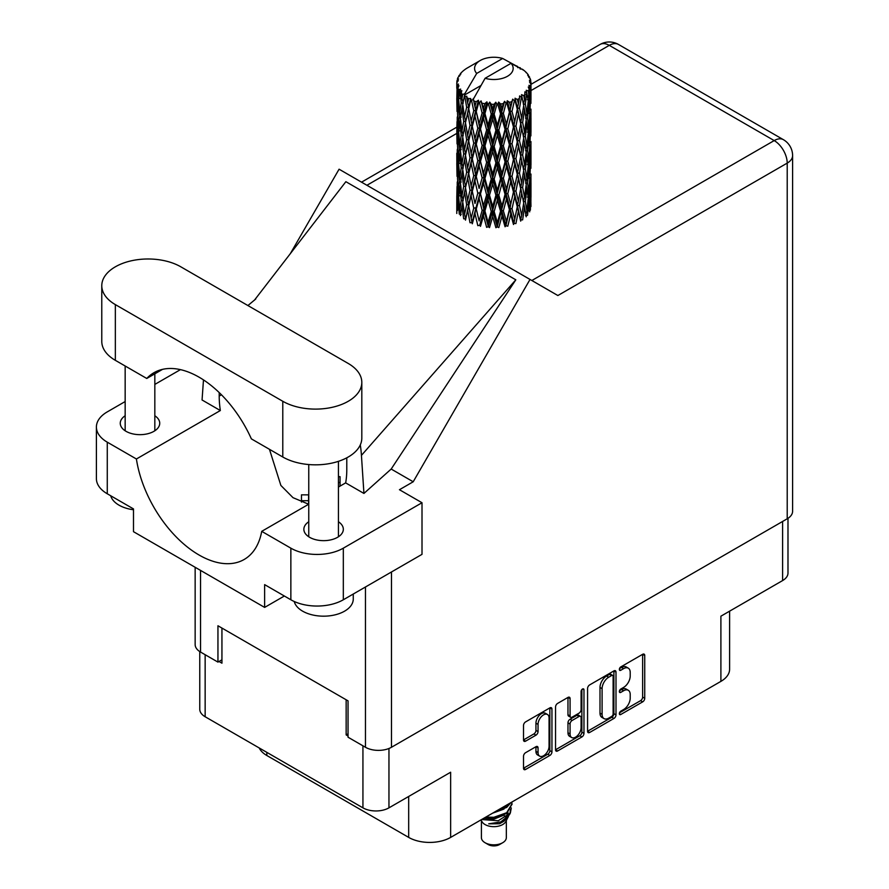 <?xml version="1.0" encoding="UTF-8"?>
<svg xmlns="http://www.w3.org/2000/svg" width="889" height="889" viewBox="0 0 889 889"><rect width="100%" height="100%" fill="white"/><g stroke="black" fill="none" stroke-linecap="round" stroke-linejoin="round"><path stroke-width="1.33" d="M547.446 714.467L545.357 713.256A7.79 4.501 120 0 0 541.457 713.634A7.79 4.501 120 0 0 535.945 723.179L538.045 724.391A7.79 4.501 120 0 1 543.557 714.856A7.79 4.501 120 0 1 547.446 714.467A7.79 4.501 120 0 1 549.069 718.034L549.069 746.215A7.79 4.501 120 0 1 545.668 754.05A7.79 4.501 120 0 1 539.656 756.139A7.79 4.501 120 0 1 538.045 752.572L538.045 747.882A2.911 1.678 120 0 0 537.445 746.549A2.911 1.678 120 0 0 535.989 746.693L525.588 752.694A2.911 1.678 120 0 0 523.521 756.261L523.521 768.274A2.911 1.678 120 0 0 524.132 769.607A2.911 1.678 120 0 0 525.588 769.463L549.891 755.428A2.911 1.678 120 0 0 551.947 751.861L551.947 709.055A2.911 1.678 120 0 0 551.347 707.722A2.911 1.678 120 0 0 549.891 707.866L525.588 721.901A2.911 1.678 120 0 0 523.521 725.468L523.521 739.97A2.911 1.678 120 0 0 524.132 741.304A2.911 1.678 120 0 0 525.588 741.159L535.989 735.159A2.911 1.678 120 0 0 538.045 731.591L538.045 724.391M582.528 689.019L583.973 689.853A2.034 1.178 120 0 0 583.551 688.919A2.034 1.178 120 0 0 582.528 689.019A2.034 1.178 120 0 0 581.095 691.52L581.095 709.589A2.911 1.678 120 0 1 579.028 713.156L572.127 717.145A2.911 1.678 120 0 1 570.671 717.279A2.911 1.678 120 0 1 570.071 715.956L570.071 698.587A2.911 1.678 120 0 0 569.471 697.254A2.911 1.678 120 0 0 568.015 697.398L570.071 698.587M587.573 688.486L587.573 731.291A2.911 1.678 120 0 0 588.185 732.625A2.911 1.678 120 0 0 589.64 732.48L613.943 718.445A2.911 1.678 120 0 0 615.999 714.878L615.999 672.073A2.911 1.678 120 0 0 615.399 670.739A2.911 1.678 120 0 0 613.943 670.884L589.64 684.919A2.911 1.678 120 0 0 587.573 688.486M623.622 709.533L620.789 711.167A2.034 1.178 120 0 0 619.455 712.967A2.034 1.178 120 0 0 619.766 714.6A2.034 1.178 120 0 0 620.789 714.489L642.669 701.866A2.911 1.678 120 0 0 644.736 698.298L644.736 655.482A2.911 1.678 120 0 0 644.125 654.148A2.911 1.678 120 0 0 642.669 654.293L620.789 666.928A2.034 1.178 120 0 0 619.455 668.728A2.034 1.178 120 0 0 619.766 670.362A2.034 1.178 120 0 0 620.789 670.262L623.622 668.628A9.323 5.378 120 0 1 628.279 668.161A9.323 5.378 120 0 1 630.212 672.428L630.212 675.996A9.323 5.378 120 0 1 623.622 687.408L620.789 689.053A2.034 1.178 120 0 0 619.455 690.842A2.034 1.178 120 0 0 619.766 692.475A2.034 1.178 120 0 0 620.789 692.375L623.622 690.742A9.323 5.378 120 0 1 628.279 690.275A9.323 5.378 120 0 1 630.212 694.542L630.212 698.109A9.323 5.378 120 0 1 623.622 709.533M581.917 736.937L557.614 750.972A2.911 1.678 120 0 1 556.158 751.116A2.911 1.678 120 0 1 555.547 749.783L579.817 735.725L581.917 736.937A2.911 1.678 120 0 0 583.973 733.369L583.973 689.853M557.614 750.972L555.547 749.783L555.547 706.977A2.911 1.678 120 0 1 557.614 703.41L568.015 697.398M266.833 752.361L266.833 755.506L408.684 837.405A29.67 17.135 0 0 0 450.645 837.405L720.901 681.374A29.67 17.135 0 0 0 729.602 669.25L729.602 611.176M720.901 681.374L720.901 616.188L782.598 580.573A18.402 10.624 0 0 0 787.987 573.061L787.987 518.32M199.758 651.581L199.758 709.233A18.402 10.624 0 0 0 205.148 716.745L362.934 807.845A18.402 10.624 0 0 0 388.96 807.845L450.645 772.23L450.645 837.405M266.833 755.506A29.67 17.135 180 0 1 259.221 747.96M348.043 733.825L346.154 734.914L348.043 736.003M346.154 734.914L346.154 699.776M218.994 661.494L221.939 663.194L221.939 628.067M628.279 690.275L626.178 689.064A9.323 5.378 120 0 0 621.522 689.531L623.622 690.742M619.511 690.697L621.522 689.531M628.279 668.161L626.178 666.95A9.323 5.378 120 0 0 621.522 667.417L623.622 668.628M619.511 668.572L621.522 667.417M619.511 712.811L640.58 700.654A2.911 1.678 120 0 0 642.636 697.076L642.636 654.315M587.573 731.247L611.843 717.234A2.911 1.678 120 0 0 613.899 713.667L613.899 670.906M611.676 716.423A2.034 1.178 120 0 0 613.121 713.934L613.121 676.351A2.034 1.178 120 0 0 612.699 675.418A2.034 1.178 120 0 0 611.676 675.518L608.687 677.24A9.323 5.378 120 0 0 602.097 688.664L602.097 714.345A9.323 5.378 120 0 0 604.031 718.612A9.323 5.378 120 0 0 608.687 718.145L611.676 716.423M612.699 675.418L610.599 674.206A2.034 1.178 120 0 0 609.576 674.307L611.676 675.518M604.031 718.612L601.931 717.401A9.323 5.378 120 0 1 599.997 713.134L599.997 687.453A9.323 5.378 120 0 1 606.587 676.029L609.576 674.307M567.971 697.421L567.971 714.734A2.911 1.678 120 0 0 568.582 716.067L570.671 717.279M581.873 689.575L581.873 732.158L583.973 733.369M570.071 733.97A7.79 4.501 120 0 0 571.683 737.537A7.79 4.501 120 0 0 577.694 735.447A7.79 4.501 120 0 0 581.095 727.602L581.095 717.679A2.911 1.678 120 0 0 580.484 716.345A2.911 1.678 120 0 0 579.028 716.49L572.127 720.468A2.911 1.678 120 0 0 570.071 724.035L570.071 733.97L567.971 732.758A7.79 4.501 120 0 0 569.582 736.325L571.683 737.537M580.484 716.345L578.395 715.134A2.911 1.678 120 0 0 576.928 715.278L579.028 716.49M567.971 732.758L567.971 722.824A2.911 1.678 120 0 1 570.038 719.257L576.928 715.278M579.817 735.725A2.911 1.678 120 0 0 581.873 732.158M539.656 756.139L537.556 754.928A7.79 4.501 120 0 1 535.945 751.361L535.945 746.716M523.521 739.926L533.889 733.947A2.911 1.678 120 0 0 535.945 730.38L535.945 723.179M523.521 768.229L547.791 754.216A2.911 1.678 120 0 0 549.846 750.649L549.846 707.888M481.405 820.547L481.405 837.649A12.468 7.201 0 0 0 485.061 842.728L488.205 844.55A8.012 4.623 0 0 0 499.54 844.55L502.685 842.728A12.468 7.201 0 0 0 506.33 837.649L506.33 820.547M488.205 844.55L485.061 842.728A12.468 7.201 0 0 0 502.685 842.728M481.038 819.858L481.96 821.58A12.468 7.201 0 0 0 485.061 824.559A12.468 7.201 0 0 0 505.785 821.58L508.53 816.18M505.908 817.613A12.468 7.201 0 0 0 503.874 815.18M482.827 819.625L498.262 820.758L510.364 812.957L509.364 814.835L500.851 821.892L488.717 823.836L499.496 823.736L507.997 817.424M510.464 809.546L509.986 813.424M510.364 812.957L511.286 807.945M485.105 817.502A18.102 10.446 0 0 0 486.95 818.013L493.873 818.058L506.674 813.479L511.964 804.189M485.816 817.091L493.873 817.291L506.674 812.724L511.975 803.812L511.797 802.1M494.851 811.879L506.674 807.423L510.986 802.567M496.695 810.812L506.674 806.667L510.33 802.945M467.647 102.813L466.703 97.49A37.094 21.414 0 0 0 467.647 98.057A37.094 21.414 0 0 0 468.625 98.601L467.647 102.813L468.692 107.269L467.647 112.936L470.003 125.36L467.647 135.261L465.48 122.738L470.837 99.701L470.681 98.512L468.625 98.601M465.48 122.738L467.647 112.936M467.647 167.732L465.48 155.208L468.692 139.717L467.647 145.407L470.003 157.831L467.647 167.732L468.692 172.199L467.647 177.878L470.003 190.279L467.647 200.203L465.48 187.668L471.137 163.409L473.748 175.655L471.137 185.745L468.692 173.388M465.48 155.208L467.647 145.407M465.48 187.668L467.647 177.878M467.647 210.337L465.48 220.139L468.692 204.67L467.647 210.337L470.003 222.75L472.048 222.606L468.692 205.859L471.137 195.88L473.748 208.126L471.137 218.205M456.913 81.121A37.094 21.414 0 0 1 456.979 80.677L458.58 78.943L457.402 79.01A37.094 21.414 0 0 1 457.991 77.476L459.913 75.521L458.846 75.865A37.094 21.414 0 0 1 459.102 75.454L460.88 73.965L460.224 73.898A37.094 21.414 0 0 1 461.458 72.498L462.98 71.064A37.094 21.414 0 0 1 463.413 70.698L465.169 69.353A37.094 21.414 0 0 1 466.969 68.175L480.238 60.508A19.291 11.135 0 0 0 476.693 73.443L464.825 93.656L462.658 94.49L461.947 98.568L461.269 93.134L461.791 90.622L459.991 91.623L461.224 102.902L459.835 112.392L458.691 99.501L459.68 91.211L460.646 89.1L458.657 89.645L458.257 93.645L457.891 88.133L458.957 85.733L457.302 86.489L457.868 97.89L457.235 107.236L457.179 86.044L458.502 84.099L456.868 84.377L456.802 88.333L456.779 82.799L458.313 80.599L456.913 81.121L456.879 82.655M456.779 82.799A37.094 21.414 0 0 0 456.779 82.91A37.094 21.414 0 0 0 456.868 84.377M457.891 88.133A37.094 21.414 0 0 0 458.657 89.645M461.269 93.134A37.094 21.414 0 0 0 462.658 94.49M517.765 67.675L517.665 66.486A37.094 21.414 0 0 0 515.564 65.542L502.652 58.463A19.291 11.135 0 0 0 480.238 60.508M530.9 200.781L530.944 178.267M528.622 210.837L530.366 210.204L530.8 197.214L530.966 206.526M530.522 196.28L530.8 197.214M520.465 68.431L520.376 67.931A37.094 21.414 0 0 0 519.821 67.608L519.043 67.631M530.9 168.321L530.944 145.818M530.966 174.055L530.8 187.079L530.966 174.055M530.633 192.98L530.066 205.959L529.233 196.591L530.066 183.634L530.633 192.98M526.921 211.004L525.343 201.47L526.921 188.679L528.255 198.169L526.921 211.004L525.599 215.694L527.555 215.327L528.777 202.448L529.722 211.849M528.088 199.903L528.777 202.448M529.388 208.193L530.066 205.959M529.233 196.591L527.377 197.102M529.566 181.856L530.066 183.634M530.389 188.401L530.8 187.079M530.366 177.733L528.622 178.367M530.522 163.809L530.8 164.754M526.044 72.62L525.999 72.209A37.094 21.414 0 0 0 525.599 71.82L523.999 70.42A37.094 21.414 0 0 0 523.954 70.387A37.094 21.414 0 0 0 522.321 69.175L521.776 69.164M520.376 67.931L520.276 69.12M480.727 85.655L464.603 94.967L464.825 93.656M464.325 95.856A37.094 21.414 0 0 0 464.803 96.212L466.636 107.269L464.558 117.015L462.713 104.346L464.603 94.967M466.703 97.49L466.858 96.301L464.803 96.212M470.837 99.701A37.094 21.414 0 0 0 471.448 99.968L473.748 110.725L471.137 120.804L468.692 108.458M523.954 70.387L511.042 63.308L485.094 78.288L472.992 99.812L471.448 99.968M530.9 135.861L530.944 113.359M530.966 141.595L530.8 154.597L530.966 141.595M530.633 160.509L530.066 173.499L529.233 164.121L530.066 151.163L530.633 160.509M529.722 179.378L528.777 192.313L527.555 182.856L528.777 169.988L529.722 179.378M471.759 221.15L472.303 223.784L474.993 213.627L477.815 225.662L479.727 225.228L480.482 226.328L483.527 215.76L486.639 227.362L488.305 226.662L489.506 227.628L492.706 216.605L495.906 227.74L497.218 226.828L498.807 227.584L501.963 216.094L505.063 226.773L505.93 225.706L507.797 226.206L510.708 214.282L513.498 224.528L513.886 223.361L515.909 223.584L518.398 211.26L520.71 221.139L520.587 219.95L522.632 219.883L524.554 207.237L526.232 216.816M525.999 72.209L527.355 73.687A37.094 21.414 0 0 1 528.433 75.132L527.644 75.176L529.377 76.721A37.094 21.414 0 0 1 529.6 77.154L528.444 76.765L530.266 78.788A37.094 21.414 0 0 1 530.7 80.343L529.388 80.232L530.933 82.021A37.094 21.414 0 0 1 530.955 82.466L529.477 81.888L530.9 84.144L530.8 89.678L530.644 85.711L528.911 85.377L530.155 87.366L530.633 95.579L530.066 108.558L529.233 99.19L529.988 87.8L528.277 86.989L529.211 89.422L528.777 94.923L528.288 90.9L526.221 90.289L528.255 100.768L526.921 113.614L525.343 104.057L526.744 92.834L524.921 91.767L524.554 99.701L523.765 95.59L521.51 94.667L522.176 97.968L521.51 94.667M485.094 78.288A19.291 11.135 0 0 0 507.508 76.254A19.291 11.135 0 0 0 511.042 63.308M473.826 100.935A37.094 21.414 0 0 0 476.171 101.735L474.993 106.102L473.215 98.501M478.782 102.479A37.094 21.414 0 0 0 479.493 102.657L482.138 113.047L479.138 123.538L476.26 111.581L478.782 102.479L478.426 100.224L476.171 101.735M482.227 103.246A37.094 21.414 0 0 0 484.838 103.68L483.527 108.225L481.06 100.879L479.493 102.657M487.683 104.024A37.094 21.414 0 0 0 488.45 104.102L491.25 114.092L488.072 125.038L484.927 113.514L487.683 104.024L486.883 101.857L484.838 103.68M491.35 104.28A37.094 21.414 0 0 0 494.073 104.324L492.706 109.069L491.35 104.28L489.728 102.124L488.45 104.102M496.973 104.257A37.094 21.414 0 0 0 497.751 104.213L500.54 113.792L497.362 125.205L494.162 114.148L496.973 104.257L495.795 102.235L494.073 104.324M500.629 103.969A37.094 21.414 0 0 0 503.285 103.624L501.963 108.569L500.629 103.969L498.651 102.079L497.751 104.213M506.074 103.135A37.094 21.414 0 0 0 506.797 102.991L509.397 112.181L506.441 124.038L503.374 113.425L506.074 103.135L504.574 101.313L503.285 103.624M509.486 102.335A37.094 21.414 0 0 0 511.92 101.624L510.708 106.747L509.486 102.335L507.275 100.746L506.797 102.991M514.398 100.746A37.094 21.414 0 0 0 515.042 100.501L517.287 109.336L514.72 121.604L511.997 111.414L514.398 100.746L512.686 99.157L511.92 101.624M517.365 99.49A37.094 21.414 0 0 0 519.409 98.446L518.398 103.724L517.365 99.49L515.053 98.223L515.042 100.501M521.443 97.245A37.094 21.414 0 0 0 521.954 96.912L523.71 105.447L521.699 118.048L519.476 108.225L521.443 97.245L519.609 95.912L519.409 98.446M523.765 95.59A37.094 21.414 0 0 0 525.299 94.29M528.288 90.9A37.094 21.414 0 0 0 529.211 89.422M530.644 85.711A37.094 21.414 0 0 0 530.9 84.144M523.654 203.237L524.554 207.237M525.343 201.47L523.321 201.692L524.554 197.102L522.632 187.412L524.554 174.777L526.232 184.345L524.554 197.102M526.11 185.39L526.921 188.679M527.877 195.313L528.777 192.313M527.555 182.856L525.599 183.223L526.921 178.545L525.343 168.999L526.921 156.208L528.255 165.698L526.921 178.545M528.088 167.432L528.777 169.988M529.388 175.733L530.066 173.499M529.233 164.121L527.377 164.621M529.566 149.396L530.066 151.163M530.389 155.919L530.8 154.597M530.366 145.285L528.622 145.918M530.522 131.339L530.8 132.272M529.655 78.11L529.6 77.154M528.344 75.809L528.433 75.132M530.9 103.38L530.955 82.466M530.966 109.136L530.8 122.137L530.966 109.136M530.633 128.038L530.066 141.04L529.233 131.639L530.066 118.704L530.633 128.038M529.722 146.918L528.777 159.842L527.555 150.397L528.777 137.517L529.722 146.918M523.71 202.859L521.699 215.449L519.476 205.626L521.699 193.124L523.71 202.859M519.476 205.626L517.42 205.559L520.587 219.95L521.699 215.449M517.287 206.737L514.72 218.994L511.997 208.815L514.72 196.669L518.398 211.26M522.632 187.412L520.587 187.479L522.176 195.358M520.71 188.668L518.398 201.125L515.909 191.113L518.398 178.8L521.699 193.124M523.654 170.766L524.554 174.777M525.343 168.999L523.321 169.221L524.554 164.621L522.632 154.953L524.554 142.296L526.232 151.897L524.554 164.621M526.11 152.93L526.921 156.208M527.877 162.831L528.777 159.842M527.555 150.397L525.599 150.763L526.921 146.085L525.343 136.517L526.921 123.76L528.255 133.228L526.921 146.085M528.088 134.961L528.777 137.517M529.388 143.273L530.066 141.04M529.233 131.639L527.377 132.15M529.566 116.937L530.066 118.704M530.389 123.449L530.8 122.137M530.366 112.814L528.622 113.448M530.522 98.868L530.8 99.801M530.644 81.677L530.7 80.343M529.722 114.448L528.777 127.371L527.555 117.926L528.777 105.046L529.722 114.448M523.71 170.388L521.699 182.99L519.476 173.155L521.699 160.653L523.71 170.388M511.997 208.815L510.042 208.448L513.886 223.361L514.72 218.994M509.397 209.582L506.441 221.428L503.374 210.837L506.441 199.103L509.397 209.582L510.042 208.448L510.708 214.282M515.909 191.113L513.886 190.891L517.42 205.559L518.398 201.125M513.498 192.057L510.708 204.148L507.797 193.735L510.708 181.823L513.498 192.057L513.886 190.891L514.72 196.669M519.476 173.155L517.42 173.077L520.587 187.479L521.699 182.99M517.287 174.266L514.72 186.534L511.997 176.344L514.72 164.198L518.398 178.8M522.632 154.953L520.587 155.03L522.176 162.909M520.71 156.22L518.398 168.643L515.909 158.664L518.398 146.318L521.699 160.653M523.654 138.284L524.554 142.296M525.343 136.517L523.321 136.739L524.554 132.161L522.632 122.482L524.554 109.825L526.232 119.426L524.554 132.161M526.11 120.471L526.921 123.76M527.877 130.361L528.777 127.371M527.555 117.926L525.599 118.293L526.921 113.614M528.088 102.491L528.777 105.046M529.388 110.792L530.066 108.558M529.233 99.19L527.377 99.69M530.389 91L530.8 89.678M523.71 137.906L521.699 150.53L519.476 140.684L521.699 128.194L523.71 137.906M503.374 210.837L501.64 210.193L505.93 225.706L506.441 221.428M500.54 211.204L497.362 222.606L494.162 211.549L497.362 200.281L500.54 211.204L501.64 210.193L501.963 216.094M507.797 193.735L505.93 193.224L510.042 208.448L510.708 204.148M505.063 194.302L501.963 205.959L498.807 195.113L501.963 183.634L505.063 194.302L505.93 193.224L506.441 199.103M511.997 176.344L510.042 175.978L513.886 190.891L514.72 186.534M509.397 177.111L506.441 188.979L503.374 178.356L506.441 166.643L509.397 177.111L510.042 175.978L510.708 181.823M515.909 158.664L513.886 158.442L517.42 173.077L518.398 168.643M513.498 159.609L510.708 171.666L507.797 161.287L510.708 149.341L513.498 159.609L513.886 158.442L514.72 164.198M519.476 140.684L517.42 140.606L520.587 155.03L521.699 150.53M517.287 141.796L514.72 154.075L511.997 143.874L514.72 131.75L518.398 146.318M522.632 122.482L520.587 122.56L522.187 130.472M520.71 123.749L518.398 136.184L515.909 126.194L518.398 113.848L521.699 128.194M523.654 105.824L524.554 109.825M525.343 104.057L523.321 104.28L524.554 99.701M527.877 97.912L528.777 94.923M494.162 211.549L492.75 210.682L497.218 226.828L497.362 222.606M491.25 211.493L488.072 222.439L484.927 210.915L488.072 200.114L491.25 211.493L492.75 210.682L492.706 216.605M498.807 195.113L497.218 194.358L501.64 210.193L501.963 205.959M495.906 195.269L492.706 206.47L489.506 195.158L492.706 184.145L495.906 195.269L497.218 194.358L497.362 200.281M503.374 178.356L501.64 177.722L505.93 193.224L506.441 188.979M500.54 178.722L497.362 190.146L494.162 179.078L497.362 167.81L500.54 178.722L501.64 177.722L501.963 183.634M507.797 161.287L505.93 160.776L510.042 175.978L510.708 171.666M505.063 161.854L501.963 173.488L498.807 162.654L501.963 151.163L505.063 161.854L505.93 160.776L506.441 166.643M511.997 143.874L510.042 143.507L513.886 158.442L514.72 154.075M509.397 144.629L506.441 156.508L503.374 145.885L506.441 134.183L509.397 144.629L510.042 143.507L510.708 149.341M515.909 126.194L513.886 125.971L517.42 140.606L518.398 136.184M513.498 127.138L510.708 139.206L507.797 128.816L510.708 116.87L513.498 127.138L513.886 125.971L514.72 131.75M519.476 108.225L517.42 108.147L520.587 122.56L521.699 118.048M517.287 109.336L518.398 113.848M484.927 210.915L483.938 209.882L488.305 226.662L488.072 222.439M482.138 210.449L479.138 220.939L476.26 208.982L479.138 198.614L482.138 210.449L483.938 209.882L483.527 215.76M489.506 195.158L488.305 194.191L492.75 210.682L492.706 206.47M486.639 194.891L483.527 205.626L480.482 193.858L483.527 183.301L486.639 194.891L488.305 194.191L488.072 200.114M494.162 179.078L492.75 178.211L497.218 194.358L497.362 190.146M491.25 179.022L488.072 189.979L484.927 178.445L488.072 167.643L491.25 179.022L492.75 178.211L492.706 184.145M498.807 162.654L497.218 161.898L501.64 177.722L501.963 173.488M495.906 162.82L492.706 173.988L489.506 162.698L492.706 151.663L495.906 162.82L497.218 161.898L497.362 167.81M503.374 145.885L501.64 145.251L505.93 160.776L506.441 156.508M500.54 146.252L497.362 157.686L494.162 146.596L497.362 135.361L500.54 146.252L501.64 145.251L501.963 151.163M507.797 128.816L505.93 128.305L510.042 143.507L510.708 139.206M505.063 129.383L501.963 141.018L498.807 130.183L501.963 118.693L505.063 129.383L505.93 128.305L506.441 134.183M511.997 111.414L510.042 111.047L513.886 125.971L514.72 121.604M509.397 112.181L510.042 111.047L510.708 116.87M515.053 98.223L517.42 108.147L518.398 103.724M476.26 208.982L479.138 220.939M473.748 208.126L475.748 207.826L474.993 213.627M480.482 193.858L483.938 209.882L483.527 205.626M477.815 193.191L474.993 203.492L472.303 191.313L474.993 181.167L477.815 193.191L479.727 192.757L479.138 198.614M484.927 178.445L483.938 177.4L488.305 194.191L488.072 189.979M482.138 177.978L479.138 188.479L476.26 176.511L479.138 166.143L482.138 177.978L483.938 177.4L483.527 183.301M489.506 162.698L488.305 161.742L492.75 178.211L492.706 173.988M486.639 162.443L483.527 173.144L480.482 161.409L483.527 150.83L486.639 162.443L488.305 161.742L488.072 167.643M494.162 146.596L492.75 145.729L497.218 161.898L497.362 157.686M491.25 146.552L488.072 157.52L484.927 145.974L488.072 135.184L491.25 146.552L492.75 145.729L492.706 151.663M498.807 130.183L497.218 129.427L501.64 145.251L501.963 141.018M495.906 130.35L492.706 141.529L489.506 130.227L492.706 119.193L495.906 130.35L497.218 129.427L497.362 135.361M503.374 113.425L501.64 112.792L505.93 128.305L506.441 124.038M500.54 113.792L501.64 112.792L501.963 118.693M507.275 100.746L510.042 111.047L510.708 106.747M468.692 205.859L467.647 200.203M472.303 191.313L474.993 203.492M470.003 190.279L472.048 190.135L471.137 195.88M476.26 176.511L479.138 188.479M473.748 175.655L475.748 175.355L474.993 181.167M480.482 161.409L483.938 177.4L483.527 173.144M477.815 160.742L474.993 171.021L472.303 158.853L474.993 148.696L477.815 160.742L479.727 160.298L479.138 166.143M484.927 145.974L483.938 144.929L488.305 161.742L488.072 157.52M482.138 145.496L479.138 156.02L476.26 144.029L479.138 133.694L482.138 145.496L483.938 144.929L483.527 150.83M489.506 130.227L488.305 129.272L492.75 145.729L492.706 141.529M486.639 129.972L483.527 140.684L480.482 128.938L483.527 118.348L486.639 129.972L488.305 129.272L488.072 135.184M494.162 114.148L492.75 113.281L497.218 129.427L497.362 125.205M491.25 114.092L492.75 113.281L492.706 119.193M498.651 102.079L501.64 112.792L501.963 108.569M466.636 204.67L464.558 214.405L462.713 201.747L464.558 192.08L466.636 204.67L468.692 204.67L472.048 190.135L471.137 185.745M460.435 215.627L461.947 206.092L463.691 218.805L465.736 218.961L464.558 214.405M462.802 202.459L461.947 206.092M465.492 187.723L464.558 192.08M471.77 188.712L472.048 190.135L475.748 175.355L474.993 171.021M472.303 158.853L475.748 175.355L479.727 160.298L479.138 156.02M470.003 157.831L472.048 157.675L471.137 163.409M476.26 144.029L479.727 160.298L483.938 144.929L483.527 140.684M473.748 143.173L471.137 153.286L468.692 140.906L471.137 130.961L473.748 143.173L475.748 142.885L474.993 148.696M480.482 128.938L483.938 144.929L488.305 129.272L488.072 125.038M477.815 128.272L474.993 138.551L472.303 126.382L474.993 116.226L477.815 128.272L479.727 127.827L479.138 133.694M484.927 113.514L483.938 112.47L488.305 129.272L492.75 113.281L492.706 109.069M482.138 113.047L483.938 112.47L483.527 118.348M489.728 102.124L492.75 113.281L495.795 102.235M466.636 172.199L464.558 181.956L462.713 169.277L464.558 159.62L466.636 172.199L468.692 172.199L472.048 157.675L471.137 153.286M463.691 186.334L461.947 195.958L460.435 183.156L461.947 173.633L463.691 186.334L465.736 186.49L464.558 181.956M461.224 200.303L459.835 209.793L458.691 196.913L459.835 187.457L461.224 200.303L463.225 200.603L461.947 195.958M457.491 210.537L458.257 201.17L459.28 214.082L461.191 214.527M458.857 199.003L458.257 201.17M460.802 213.127L459.835 209.793M460.58 184.534L459.835 187.457M462.802 169.988L461.947 173.633M465.492 155.275L464.558 159.62M471.759 156.253L472.048 157.675L475.748 142.885L474.993 138.551M468.692 140.906L467.647 135.261M472.303 126.382L475.748 142.885L479.727 127.827L479.138 123.538M470.003 125.36L472.048 125.205L471.137 130.961M476.26 111.581L479.727 127.827L483.938 112.47L483.527 108.225M473.748 110.725L475.748 110.425L474.993 116.226M481.06 100.879L483.938 112.47L486.883 101.857M466.636 139.717L464.558 149.485L462.713 136.806L464.558 127.16L466.636 139.717L468.692 139.717L472.048 125.205L471.137 120.804M463.691 153.886L461.947 163.487L460.435 150.708L461.947 141.162L463.691 153.886L465.736 154.03L464.558 149.485M461.224 167.832L459.835 177.333L458.691 164.443L459.835 154.997L461.224 167.832L463.225 168.121L461.947 163.487M459.28 181.612L458.257 191.035L457.491 178.067L458.257 168.71L459.28 181.612L461.191 182.056M457.868 195.302L457.235 204.637L457.235 182.312L457.868 195.302L459.68 195.869M456.779 213.471L456.802 195.869L457.591 209.104M457.791 206.437L457.235 204.637M457.635 180.945L457.235 182.312M459.046 193.669L458.257 191.035M458.857 166.543L458.257 168.71M460.813 180.656L459.835 177.333M460.58 152.075L459.835 154.997M462.802 137.506L461.947 141.162M465.492 122.804L464.558 127.16M471.759 123.749L472.048 125.205L475.748 110.425L474.993 106.102M473.237 98.646L475.748 110.425L478.426 100.224M463.691 121.415L461.947 131.027L460.435 118.237L461.947 108.691L463.691 121.415L465.736 121.56L464.558 117.015M461.224 135.35L459.835 144.874L458.691 131.961L459.835 122.538L461.224 135.35L463.225 135.65L461.947 131.027M459.28 149.163L458.257 158.564L457.491 145.607L458.257 136.239L459.28 149.163L461.191 149.596M457.868 162.82L457.235 172.177L457.235 149.841L457.868 162.82L459.68 163.398M457.035 176.4L456.802 163.409L457.591 176.633M457.035 186.512L456.846 195.702M457.791 173.977L457.235 172.177M457.635 148.474L457.235 149.841M459.046 161.198L458.257 158.564M458.857 134.061L458.257 136.239M460.813 148.207L459.835 144.874M460.58 119.615L459.835 122.538M462.802 105.046L461.947 108.691M466.636 107.269L468.692 107.269L470.681 98.512M459.28 116.692L458.257 126.094L457.491 113.136L458.257 103.757L459.28 116.692L461.191 117.126M457.868 130.35L457.235 139.717L457.235 117.381L457.868 130.35L459.68 130.916M457.035 143.951L456.802 130.927L457.591 144.185M456.802 153.275L456.846 163.243M457.035 154.03L456.802 153.252M457.791 141.518L457.235 139.717M457.635 116.026L457.235 117.381M459.046 128.727L458.257 126.094M458.857 101.602L458.257 103.757M460.802 115.726L459.835 112.392M502.652 58.463L476.693 73.443M461.224 102.902L463.225 103.191L461.947 98.568M457.035 111.481L456.802 98.457L457.591 111.714M457.035 121.571L456.846 130.772M457.791 109.036L457.235 107.236M457.868 97.89L459.68 98.468M459.046 96.268L458.257 93.645M457.035 89.111L456.846 98.29M457.402 79.01L457.468 80.143M458.846 75.865L458.78 76.665M486.95 818.013L484.849 817.647M499.496 823.736L503.83 821.303L506.674 818.258M507.575 816.358L507.952 812.457M507.919 813.279L507.808 812.579M492.517 813.224L504.019 809.046M506.23 817.391L507.952 812.524M483.827 818.247L493.873 819.147L504.019 815.102M504.574 101.313L472.048 222.606M512.686 99.157L501.64 145.251L479.727 225.228M515.809 116.492L505.93 160.776L488.305 226.662M515.82 148.941L505.93 193.224L497.218 226.828M515.809 181.445L505.93 225.706M515.809 213.927L513.886 223.361M338.431 476.682L340.065 476.682L340.065 486.105M308.583 500.707L301.471 500.707L301.471 494.851L308.583 494.851L308.583 504.219M301.471 500.707L301.471 502.107M180.811 266.811A46.295 26.726 -0 0 0 115.348 266.811A46.295 26.726 -0 0 0 101.779 285.713A46.295 26.726 -0 0 0 115.348 304.605L282.791 401.283A46.295 26.726 -0 0 0 333.231 407.073A46.295 26.726 -0 0 0 361.812 382.381A46.295 26.726 -0 0 0 348.255 363.479L180.811 266.811M353.266 594.03L353.266 599.053A29.67 17.135 180 0 1 344.576 611.165A29.67 17.135 180 0 1 314.228 615.299A29.67 17.135 180 0 1 294.226 601.497M133.494 509.764A29.67 17.135 180 0 1 110.692 495.751M308.761 521.754A19.736 11.39 -0 0 0 303.86 529.266A19.736 11.39 -0 0 0 316.051 539.79A19.736 11.39 -0 0 0 337.553 537.323A19.736 11.39 -0 0 0 343.332 529.266A19.736 11.39 -0 0 0 338.431 521.754M125.16 415.752A19.736 11.39 -0 0 0 120.259 423.264A19.736 11.39 -0 0 0 132.45 433.799A19.736 11.39 -0 0 0 153.953 431.321A19.736 11.39 -0 0 0 159.731 423.264A19.736 11.39 -0 0 0 154.83 415.752M101.779 285.713L101.779 341.432A46.295 26.726 -0 0 0 115.348 360.334L146.763 378.47A90.211 52.084 -120 0 1 153.964 372.702A90.211 52.084 -120 0 1 251.365 438.866L282.791 457.002A46.295 26.726 -0 0 0 333.231 462.802A46.295 26.726 -0 0 0 361.812 438.11L361.812 382.381M290.859 548.169A37.094 21.414 -0 0 0 343.321 548.169L422.008 502.741L422.008 554.347L343.321 599.775A37.094 21.414 180 0 1 290.859 599.775L290.859 548.169L261.722 531.344L308.761 504.185M284.358 596.019L264.633 607.409L264.633 584.629L290.859 599.775M125.16 401.55L107.269 411.885A37.094 21.414 -0 0 0 96.401 427.02A37.094 21.414 -0 0 0 107.269 442.166L107.269 493.773L133.494 508.919L133.494 531.689L264.633 607.409M107.269 493.773A37.094 21.414 180 0 1 96.401 478.626L96.401 427.02M787.21 518.798L787.21 163.109A18.402 10.624 180 0 0 792.599 155.597L792.599 511.286A18.402 10.624 180 0 1 787.21 518.798L391.471 747.271A18.402 10.624 180 0 1 365.457 747.271L348.043 737.214L348.043 700.865L217.949 625.767L217.949 662.105L200.536 652.048A18.402 10.624 180 0 1 195.147 644.536L195.147 567.282M422.008 502.741L399.45 489.717L413.207 481.771L530.022 279.446L557.659 295.404M290.314 253.665L339.076 169.199L530.022 279.446M180.445 369.635L154.83 384.415M203.481 379.903L202.059 399.983L220.339 410.54L136.406 458.991L107.269 442.166M413.207 481.771L391.182 469.048L363.934 493.439L345.654 482.883L338.431 487.05M254.376 300.249L345.865 181.689L515.82 279.813L361.434 455.379L363.934 493.439M391.182 469.048L515.82 279.813M217.949 662.105L221.939 659.805M136.406 458.991A90.211 52.084 -120 0 0 180.311 540.934A90.211 52.084 -120 0 0 244.164 559.481A90.211 52.084 -120 0 0 261.722 531.344M269.467 449.323L280.868 485.438L293.003 497.673L308.672 504.23M346.788 457.813L346.788 469.725A90.211 52.084 60 0 1 345.654 482.883M361.434 455.379A111.281 64.241 -120 0 0 360.301 444.889M220.339 410.54A90.211 52.084 60 0 1 219.205 396.072L219.205 392.571M162.554 369.346L146.763 378.47M782.598 580.573L782.598 521.454M388.96 807.845L388.96 748.482M205.148 716.745L205.148 654.715M362.934 807.845L362.934 745.815M619.344 691.542L620.789 692.375M619.344 669.428L620.789 670.262M642.669 654.293L644.736 655.482M642.636 697.076L644.736 698.298M640.58 700.654L642.669 701.866M619.344 713.667L620.789 714.489M613.943 670.884L615.999 672.073M613.899 713.667L615.999 714.878M611.843 717.234L613.943 718.445M587.573 731.291L589.64 732.48M606.587 676.029L608.687 677.24M599.997 687.453L602.097 688.664M599.997 713.134L602.097 714.345M567.971 714.734L570.071 715.956M570.038 719.257L572.127 720.468M567.971 722.824L570.071 724.035M535.989 746.693L538.045 747.882M535.945 751.361L538.045 752.572M535.945 730.38L538.045 731.591M533.889 733.947L535.989 735.159M523.521 739.97L525.588 741.159M549.891 707.866L551.947 709.055M549.846 750.649L551.947 751.861M547.791 754.216L549.891 755.428M523.521 768.274L525.588 769.463M408.684 796.455L408.684 837.405M340.065 482.527L338.431 482.527M391.471 571.971L391.471 747.271M531.855 280.502L774.197 140.584A18.402 10.624 60 0 1 787.21 163.109L557.87 295.526M792.599 155.597A18.402 18.402 0 0 0 783.398 139.673A18.402 10.624 120 0 0 774.197 140.584L609.276 45.361L530.966 90.578M456.779 133.406L366.924 185.279M365.457 747.271L365.457 586.996M200.536 570.394L200.536 652.048M221.45 394.783L219.205 396.072M343.321 548.169L343.321 599.775M600.075 44.45A18.402 10.624 60 0 1 609.276 45.361A18.402 10.624 120 0 1 618.477 44.45A18.402 18.402 0 0 0 600.075 44.45L530.966 84.355M282.791 457.002L282.791 401.283M115.348 360.334L115.348 304.605M511.975 804.578L511.975 803.812M530.966 197.225L530.966 183.023M530.966 164.776L530.966 150.541M530.966 132.305L530.966 118.093M530.966 99.824L530.966 85.622M125.16 366.001L125.16 430.776M308.761 464.547L308.761 536.778M255.788 298.971L247.909 305.549M456.79 127.171L361.534 182.167M783.398 139.673L618.477 44.45M338.431 461.324L338.431 536.778M154.83 373.813L154.83 430.776"/></g></svg>
